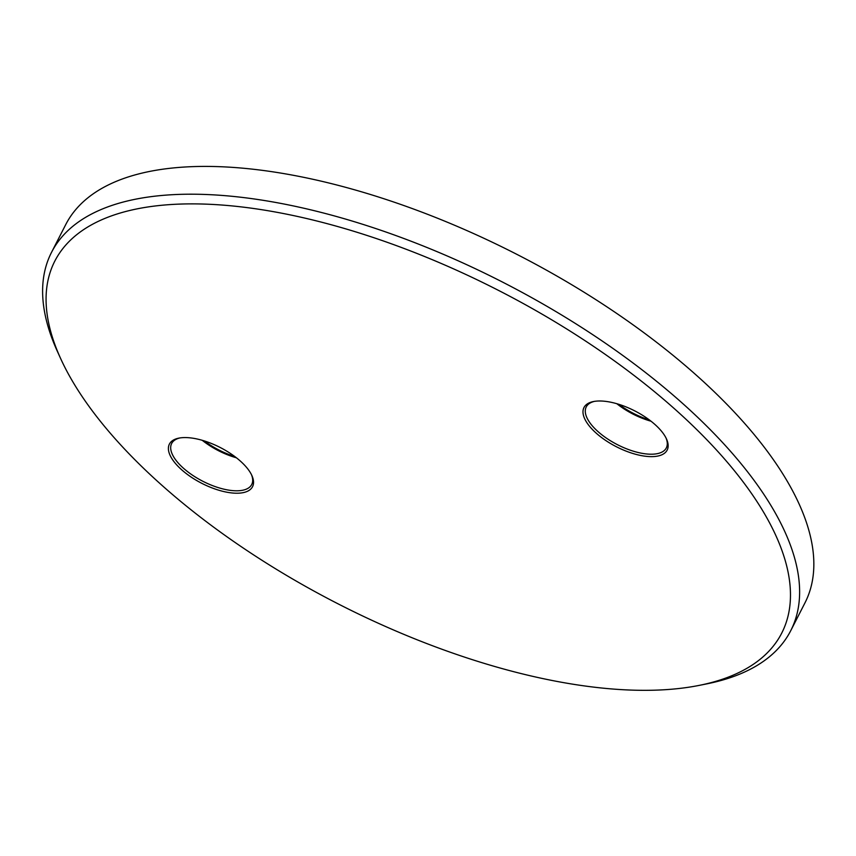 <?xml version="1.0" encoding="UTF-8"?>
<svg xmlns="http://www.w3.org/2000/svg" width="856" height="856" viewBox="0 0 856 856"><rect width="100%" height="100%" fill="white"/><g stroke="black" fill="none" stroke-linecap="round" stroke-linejoin="round"><path stroke-width="1.28" d="M163.988 205.066A408.28 176.058 -152.9 0 0 60.68 358.643A408.28 176.058 -152.9 0 0 672.559 689.144A408.28 176.058 -152.9 0 0 699.192 685.389A408.28 176.058 -152.9 0 0 676.593 410.677A408.28 176.058 -152.9 0 0 163.988 205.066M60.68 358.643L57.47 351.581A415.203 179.043 27.1 0 1 51.499 252.402A415.203 179.043 27.1 0 1 162.522 195.403A415.203 179.043 27.1 0 1 608.509 345.343A415.203 179.043 27.1 0 1 790.73 630.69A415.203 179.043 27.1 0 1 706.799 683.869L699.192 685.389M596.482 401.122A46.706 20.137 27.1 0 1 666.482 438.935A46.706 20.137 27.1 0 1 654.669 456.505A46.706 20.137 27.1 0 1 596.022 432.986A46.706 20.137 27.1 0 1 593.433 401.55A46.706 20.137 27.1 0 1 596.482 401.122M594.406 401.378A44.983 19.399 -152.9 0 0 586.242 406.932A44.983 19.399 -152.9 0 0 605.984 437.844A44.983 19.399 -152.9 0 0 654.294 454.087A44.983 19.399 -152.9 0 0 666.321 447.913A44.983 19.399 -152.9 0 0 666.054 438.037M181.879 437.705A46.706 20.137 27.1 0 1 251.878 475.519A46.706 20.137 27.1 0 1 240.065 493.088A46.706 20.137 27.1 0 1 181.419 469.559A46.706 20.137 27.1 0 1 178.829 438.133A46.706 20.137 27.1 0 1 181.879 437.705M179.814 437.962A44.983 19.399 -152.9 0 0 171.639 443.515A44.983 19.399 -152.9 0 0 191.38 474.427A44.983 19.399 -152.9 0 0 239.701 490.67A44.983 19.399 -152.9 0 0 251.728 484.496A44.983 19.399 -152.9 0 0 251.45 474.62M790.73 630.69L804.95 602.902A415.203 179.043 -152.9 0 0 622.729 317.555A415.203 179.043 -152.9 0 0 176.743 167.616A415.203 179.043 -152.9 0 0 65.719 224.614L51.499 252.402M204.21 440.894A46.706 20.137 -152.9 0 0 234.801 456.548M618.813 404.31A46.706 20.137 -152.9 0 0 649.394 419.964M651.031 421.216A44.983 19.399 27.1 0 1 616.834 403.722M236.438 457.8A44.983 19.399 27.1 0 1 202.241 440.305"/></g></svg>
